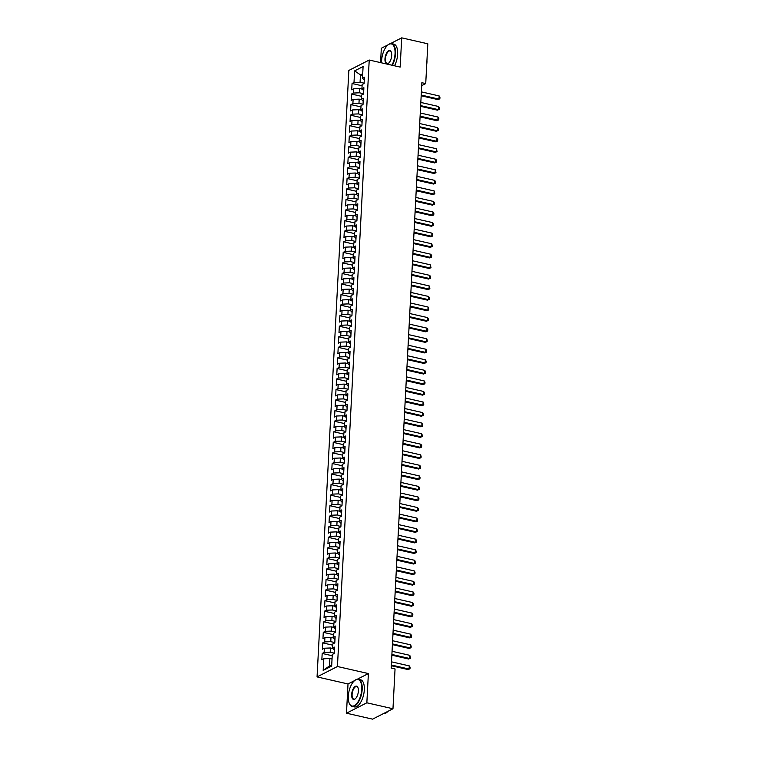 <?xml version="1.0" encoding="UTF-8"?>
<svg xmlns="http://www.w3.org/2000/svg" width="757" height="757" viewBox="0 0 757 757"><rect width="100%" height="100%" fill="white"/><g stroke="black" fill="none" stroke-linecap="round" stroke-linejoin="round"><path stroke-width="1.14" d="M354.664 680.562L348.012 683.959L346.479 713.198L372.586 719.15L392.968 708.751L395.05 668.961L391.18 668.081L421.857 82.712L425.727 83.592L427.819 43.802L401.702 37.85L390.29 43.679M348.012 683.959L317.06 676.909L348.845 70.429L369.227 60.03L337.442 666.51L317.06 676.909M388.313 44.682L381.329 48.249L380.572 62.623M362.631 75.35L360.464 74.858L354.617 70.884L354.002 82.494L352.052 83.488L351.721 89.818L353.67 88.824L353.453 93.045L351.494 94.048L351.163 100.378L353.122 99.375L352.894 103.595L350.945 104.598L350.614 110.929L352.563 109.935L352.346 114.156L350.387 115.149L350.056 121.489L352.014 120.486L351.787 124.706L349.838 125.709L349.507 132.04L351.456 131.046L351.239 135.266L349.28 136.26L348.949 142.59L350.907 141.597L350.69 145.817L348.731 146.82L348.4 153.151L350.349 152.148L350.131 156.377L348.173 157.371L347.842 163.701L349.8 162.708L349.583 166.928L347.624 167.931L347.293 174.261L349.251 173.258L349.024 177.488L347.075 178.482L346.734 184.812L348.693 183.819L348.475 188.039L346.517 189.032L346.186 195.372L348.144 194.369L347.917 198.589L345.968 199.593L345.637 205.923L347.586 204.929L347.368 209.15L345.41 210.143L345.078 216.483L347.037 215.48L346.81 219.7L344.861 220.703L344.53 227.034L346.479 226.04L346.261 230.26L344.303 231.254L343.971 237.584L345.93 236.591L345.703 240.811L343.754 241.814L343.423 248.145L345.372 247.142L345.154 251.371L343.195 252.365L342.864 258.695L344.823 257.702L344.605 261.922L342.647 262.916L342.315 269.255L344.265 268.252L344.047 272.473L342.088 273.476L341.757 279.806L343.716 278.813L343.498 283.033L341.539 284.026L341.208 290.366L343.167 289.363L342.94 293.584L340.991 294.587L340.65 300.917L342.609 299.923L342.391 304.144L340.432 305.137L340.101 311.468L342.06 310.474L341.833 314.694L339.884 315.697L339.552 322.028L341.502 321.025L341.284 325.255L339.325 326.248L338.994 332.578L340.953 331.585L340.726 335.805L338.776 336.799L338.445 343.139L340.395 342.136L340.177 346.356L338.218 347.359L337.887 353.689L339.846 352.696L339.619 356.916L337.669 357.91L337.338 364.249L339.287 363.246L339.07 367.467L337.111 368.47L336.78 374.8L338.739 373.807L338.511 378.027L336.562 379.02L336.231 385.351L338.18 384.357L337.963 388.578L336.004 389.581L335.673 395.911L337.631 394.908L337.414 399.138L335.455 400.131L335.124 406.462L337.073 405.468L336.856 409.688L334.906 410.682L334.566 417.022L336.524 416.019L336.307 420.239L334.348 421.242L334.017 427.573L335.976 426.579L335.748 430.799L333.799 431.793L333.468 438.133L335.417 437.13L335.2 441.35L333.241 442.353L332.91 448.683L334.868 447.69L334.641 451.91L332.692 452.904L332.361 459.234L334.31 458.24L334.092 462.461L332.134 463.464L331.803 469.794L333.761 468.791L333.534 473.021L331.585 474.014L331.254 480.345L333.203 479.351L332.985 483.572L331.027 484.565L330.695 490.905L332.654 489.902L332.427 494.122L330.478 495.125L330.147 501.456L332.096 500.462L331.878 504.682L329.92 505.676L329.588 512.016L331.547 511.013L331.329 515.233L329.371 516.236L329.04 522.567L330.989 521.573L330.771 525.793L328.812 526.787L328.481 533.117L330.44 532.124L330.222 536.344L328.264 537.347L327.932 543.677L329.891 542.674L329.664 546.904L327.715 547.898L327.374 554.228L329.333 553.235L329.115 557.455L327.156 558.458L326.825 564.788L328.784 563.785L328.557 568.015L326.608 569.009L326.276 575.339L328.226 574.345L328.008 578.566L326.049 579.559L325.718 585.899L327.677 584.896L327.45 589.116L325.501 590.119L325.169 596.45L327.119 595.456L326.901 599.676L324.942 600.67L324.611 607.01L326.57 606.007L326.343 610.227L324.393 611.23L324.062 617.561L326.012 616.558L325.794 620.787L323.835 621.781L323.504 628.111L325.463 627.118L325.236 631.338L323.286 632.341L322.955 638.671L324.904 637.668L324.687 641.898L322.728 642.892L322.397 649.222L324.356 648.229L324.138 652.449L322.179 653.442L321.848 659.782L323.807 658.779L329.872 658.543L329.484 665.923L331.746 664.778M354.617 70.884L363.095 66.55L362.48 78.16L364.278 80.195M329.484 665.923L323.192 670.39L331.67 666.065L332.285 654.455L334.234 653.452L334.566 647.121L332.616 648.124L332.834 643.895L334.793 642.901L335.124 636.571L333.165 637.564L333.392 633.344L335.342 632.35L335.673 626.011L333.723 627.014L333.941 622.793L335.9 621.79L336.231 615.46L334.272 616.453L334.499 612.233L336.449 611.24L336.78 604.9L334.831 605.903L335.048 601.683L337.007 600.679L337.338 594.349L335.379 595.343L335.597 591.122L337.556 590.129L337.887 583.798L335.938 584.792L336.155 580.572L338.114 579.569L338.445 573.238L336.487 574.241L336.704 570.012L338.663 569.018L338.994 562.688L337.035 563.681L337.262 559.461L339.212 558.467L339.552 552.127L337.594 553.13L337.811 548.91L339.77 547.907L340.101 541.577L338.142 542.57L338.37 538.35L340.319 537.356L340.65 531.017L338.701 532.02L338.918 527.799L340.877 526.796L341.208 520.466L339.25 521.459L339.477 517.239L341.426 516.246L341.757 509.915L339.808 510.909L340.025 506.688L341.984 505.685L342.315 499.355L340.357 500.358L340.584 496.128L342.533 495.135L342.864 488.804L340.915 489.798L341.133 485.578L343.091 484.575L343.423 478.244L341.464 479.247L341.681 475.018L343.64 474.024L343.971 467.694L342.022 468.687L342.24 464.467L344.198 463.473L344.53 457.133L342.571 458.136L342.789 453.916L344.747 452.913L345.078 446.583L343.12 447.576L343.347 443.356L345.296 442.362L345.637 436.032L343.678 437.026L343.896 432.805L345.854 431.802L346.186 425.472L344.227 426.475L344.454 422.245L346.403 421.252L346.734 414.921L344.785 415.915L345.003 411.694L346.961 410.691L347.293 404.361L345.334 405.364L345.561 401.134L347.51 400.141L347.842 393.81L345.892 394.804L346.11 390.584L348.069 389.59L348.4 383.25L346.441 384.253L346.668 380.033L348.617 379.03L348.949 372.699L346.999 373.693L347.217 369.473L349.176 368.479L349.507 362.139L347.548 363.142L347.775 358.922L349.725 357.919L350.056 351.589L348.106 352.582L348.324 348.362L350.283 347.368L350.614 341.038L348.655 342.032L348.873 337.811L350.832 336.808L351.163 330.478L349.214 331.481L349.431 327.251L351.38 326.258L351.721 319.927L349.762 320.921L349.98 316.7L351.939 315.707L352.27 309.367L350.311 310.37L350.538 306.15L352.488 305.147L352.819 298.816L350.87 299.81L351.087 295.59L353.046 294.596L353.377 288.256L351.418 289.259L351.645 285.039L353.595 284.036L353.926 277.705L351.977 278.699L352.194 274.479L354.153 273.485L354.484 267.155L352.525 268.148L352.753 263.928L354.702 262.925L355.033 256.595L353.084 257.598L353.301 253.368L355.26 252.374L355.591 246.044L353.633 247.037L353.86 242.817L355.809 241.824L356.14 235.484L354.191 236.487L354.408 232.267L356.367 231.264L356.698 224.933L354.74 225.927L354.957 221.706L356.916 220.713L357.247 214.373L355.298 215.376L355.516 211.156L357.474 210.153L357.806 203.822L355.847 204.816L356.064 200.596L358.023 199.602L358.354 193.272L356.396 194.265L356.623 190.045L358.572 189.042L358.913 182.711L356.954 183.714L357.172 179.485L359.13 178.491L359.461 172.161L357.503 173.154L357.73 168.934L359.679 167.94L360.01 161.601L358.061 162.604L358.279 158.383L360.237 157.38L360.569 151.05L358.61 152.043L358.837 147.823L360.786 146.83L361.117 140.49L359.168 141.493L359.386 137.272L361.344 136.269L361.676 129.939L359.717 130.933L359.944 126.712L361.893 125.719L362.225 119.388L360.275 120.382L360.493 116.162L362.452 115.159L362.783 108.828L360.824 109.831L361.042 105.602L363 104.608L363.332 98.278L361.382 99.271L361.6 95.051L363.559 94.057L363.89 87.717L361.931 88.72L362.149 84.5L364.108 83.497L364.439 77.167L362.48 78.16M323.192 670.39L323.807 658.779M334.253 653.13L330.203 652.203L330.43 647.983L332.985 648.569M324.138 652.449L330.203 652.203M324.356 648.229L330.43 647.983M334.812 642.57L330.762 641.652L330.979 637.432L333.534 638.009M324.687 641.898L330.762 641.652M324.904 637.668L330.979 637.432M332.616 648.124L334.414 650.159M335.36 632.019L331.311 631.092L331.528 626.872L334.092 627.458M325.236 631.338L331.311 631.092M325.463 627.118L331.528 626.872M333.165 637.564L334.963 639.599M335.909 621.469L331.869 620.541L332.086 616.321L334.641 616.898M325.794 620.787L331.869 620.541M326.012 616.558L332.086 616.321M333.723 627.014L335.521 629.048M336.468 610.908L332.418 609.991L332.635 605.761L335.2 606.348M326.343 610.227L332.418 609.991M326.57 606.007L332.635 605.761M334.272 616.453L336.07 618.488M337.016 600.358L332.966 599.43L333.194 595.21L335.748 595.797M326.901 599.676L332.966 599.43M327.119 595.456L333.194 595.21M334.831 605.903L336.619 607.937M337.575 589.798L333.525 588.88L333.742 584.659L336.307 585.237M327.45 589.116L333.525 588.88M327.677 584.896L333.742 584.659M335.379 595.343L337.177 597.387M338.124 579.247L334.074 578.32L334.301 574.099L336.856 574.686M328.008 578.566L334.074 578.32M328.226 574.345L334.301 574.099M335.938 584.792L337.726 586.826M338.682 568.687L334.632 567.769L334.849 563.549L337.414 564.126M328.557 568.015L334.632 567.769M328.784 563.785L334.849 563.549M336.487 574.241L338.284 576.276M339.231 558.136L335.181 557.209L335.408 552.989L337.963 553.575M329.115 557.455L335.181 557.209M329.333 553.235L335.408 552.989M337.035 563.681L338.833 565.716M339.789 547.585L335.739 546.658L335.957 542.438L338.521 543.015M329.664 546.904L335.739 546.658M329.891 542.674L335.957 542.438M337.594 553.13L339.391 555.165M340.338 537.025L336.288 536.107L336.515 531.878L339.07 532.464M330.222 536.344L336.288 536.107M330.44 532.124L336.515 531.878M338.142 542.57L339.94 544.605M340.896 526.475L336.846 525.547L337.064 521.327L339.619 521.914M330.771 525.793L336.846 525.547M330.989 521.573L337.064 521.327M338.701 532.02L340.499 534.054M341.445 515.914L337.395 514.997L337.622 510.776L340.177 511.353M331.329 515.233L337.395 514.997M331.547 511.013L337.622 510.776M339.25 521.459L341.047 523.503M342.003 505.364L337.953 504.436L338.171 500.216L340.726 500.803M331.878 504.682L337.953 504.436M332.096 500.462L338.171 500.216M339.808 510.909L341.606 512.943M342.552 494.804L338.502 493.886L338.72 489.665L341.284 490.243M332.427 494.122L338.502 493.886M332.654 489.902L338.72 489.665M340.357 500.358L342.155 502.393M343.101 484.253L339.051 483.326L339.278 479.105L341.833 479.692M332.985 483.572L339.051 483.326M333.203 479.351L339.278 479.105M340.915 489.798L342.703 491.832M343.659 473.702L339.609 472.775L339.827 468.555L342.391 469.132M333.534 473.021L339.609 472.775M333.761 468.791L339.827 468.555M341.464 479.247L343.262 481.282M344.208 463.142L340.158 462.224L340.385 457.994L342.94 458.581M334.092 462.461L340.158 462.224M334.31 458.24L340.385 457.994M342.022 468.687L343.81 470.722M344.766 452.591L340.716 451.664L340.934 447.444L343.498 448.03M334.641 451.91L340.716 451.664M334.868 447.69L340.934 447.444M342.571 458.136L344.369 460.171M345.315 442.031L341.265 441.113L341.492 436.893L344.047 437.47M335.2 441.35L341.265 441.113M335.417 437.13L341.492 436.893M343.12 447.576L344.918 449.611M345.873 431.481L341.823 430.553L342.041 426.333L344.605 426.92M335.748 430.799L341.823 430.553M335.976 426.579L342.041 426.333M343.678 437.026L345.476 439.06M346.422 420.92L342.372 420.003L342.599 415.782L345.154 416.359M336.307 420.239L342.372 420.003M336.524 416.019L342.599 415.782M344.227 426.475L346.025 428.509M346.98 410.37L342.93 409.442L343.148 405.222L345.712 405.809M336.856 409.688L342.93 409.442M337.073 405.468L343.148 405.222M344.785 415.915L346.583 417.949M347.529 399.81L343.479 398.892L343.706 394.671L346.261 395.249M337.414 399.138L343.479 398.892M337.631 394.908L343.706 394.671M345.334 405.364L347.132 407.398M348.088 389.259L344.038 388.341L344.255 384.111L346.81 384.698M337.963 388.578L344.038 388.341M338.18 384.357L344.255 384.111M345.892 394.804L347.69 396.838M348.636 378.708L344.586 377.781L344.804 373.561L347.368 374.147M338.511 378.027L344.586 377.781M338.739 373.807L344.804 373.561M346.441 384.253L348.239 386.288M349.185 368.148L345.145 367.23L345.362 363L347.917 363.587M339.07 367.467L345.145 367.23M339.287 363.246L345.362 363M346.999 373.693L348.788 375.727M349.743 357.597L345.694 356.67L345.911 352.45L348.475 353.036M339.619 356.916L345.694 356.67M339.846 352.696L345.911 352.45M347.548 363.142L349.346 365.177M350.292 347.037L346.242 346.119L346.469 341.899L349.024 342.476M340.177 346.356L346.242 346.119M340.395 342.136L346.469 341.899M348.106 352.582L349.895 354.626M350.851 336.487L346.801 335.559L347.018 331.339L349.583 331.926M340.726 335.805L346.801 335.559M340.953 331.585L347.018 331.339M348.655 342.032L350.453 344.066M351.399 325.926L347.349 325.008L347.577 320.788L350.131 321.365M341.284 325.255L347.349 325.008M341.502 321.025L347.577 320.788M349.214 331.481L351.002 333.515M351.958 315.376L347.908 314.458L348.125 310.228L350.69 310.815M341.833 314.694L347.908 314.458M342.06 310.474L348.125 310.228M349.762 320.921L351.56 322.955M352.507 304.825L348.457 303.898L348.684 299.677L351.239 300.264M342.391 304.144L348.457 303.898M342.609 299.923L348.684 299.677M350.311 310.37L352.109 312.404M353.065 294.265L349.015 293.347L349.232 289.117L351.797 289.704M342.94 293.584L349.015 293.347M343.167 289.363L349.232 289.117M350.87 299.81L352.667 301.844M353.614 283.714L349.564 282.787L349.791 278.567L352.346 279.153M343.498 283.033L349.564 282.787M343.716 278.813L349.791 278.567M351.418 289.259L353.216 291.294M354.172 273.154L350.122 272.236L350.34 268.016L352.894 268.593M344.047 272.473L350.122 272.236M344.265 268.252L350.34 268.016M351.977 278.699L353.774 280.743M354.721 262.603L350.671 261.676L350.888 257.456L353.453 258.042M344.605 261.922L350.671 261.676M344.823 257.702L350.888 257.456M352.525 268.148L354.323 270.183M355.279 252.043L351.229 251.125L351.447 246.905L354.002 247.482M345.154 251.371L351.229 251.125M345.372 247.142L351.447 246.905M353.084 257.598L354.882 259.632M355.828 241.492L351.778 240.565L351.996 236.345L354.56 236.932M345.703 240.811L351.778 240.565M345.93 236.591L351.996 236.345M353.633 247.037L355.43 249.072M356.377 230.942L352.327 230.014L352.554 225.794L355.109 226.381M346.261 230.26L352.327 230.014M346.479 226.04L352.554 225.794M354.191 236.487L355.979 238.521M356.935 220.382L352.885 219.464L353.103 215.234L355.667 215.821M346.81 219.7L352.885 219.464M347.037 215.48L353.103 215.234M354.74 225.927L356.538 227.961M357.484 209.831L353.434 208.904L353.661 204.683L356.216 205.27M347.368 209.15L353.434 208.904M347.586 204.929L353.661 204.683M355.298 215.376L357.086 217.41M358.042 199.271L353.992 198.353L354.21 194.133L356.774 194.71M347.917 198.589L353.992 198.353M348.144 194.369L354.21 194.133M355.847 204.816L357.645 206.86M358.591 188.72L354.541 187.793L354.768 183.573L357.323 184.159M348.475 188.039L354.541 187.793M348.693 183.819L354.768 183.573M356.396 194.265L358.193 196.3M359.149 178.16L355.099 177.242L355.317 173.022L357.881 173.599M349.024 177.488L355.099 177.242M349.251 173.258L355.317 173.022M356.954 183.714L358.752 185.749M359.698 167.609L355.648 166.682L355.875 162.462L358.43 163.048M349.583 166.928L355.648 166.682M349.8 162.708L355.875 162.462M357.503 173.154L359.301 175.189M360.256 157.059L356.206 156.131L356.424 151.911L358.979 152.488M350.131 156.377L356.206 156.131M350.349 152.148L356.424 151.911M358.061 162.604L359.859 164.638M360.805 146.498L356.755 145.581L356.982 141.351L359.537 141.938M350.69 145.817L356.755 145.581M350.907 141.597L356.982 141.351M358.61 152.043L360.408 154.078M361.363 135.948L357.313 135.02L357.531 130.8L360.086 131.387M351.239 135.266L357.313 135.02M351.456 131.046L357.531 130.8M359.168 141.493L360.966 143.527M361.912 125.388L357.862 124.47L358.08 120.249L360.644 120.827M351.787 124.706L357.862 124.47M352.014 120.486L358.08 120.249M359.717 130.933L361.515 132.977M362.461 114.837L358.411 113.91L358.638 109.689L361.193 110.276M352.346 114.156L358.411 113.91M352.563 109.935L358.638 109.689M360.275 120.382L362.064 122.416M363.019 104.277L358.969 103.359L359.187 99.139L361.751 99.716M352.894 103.595L358.969 103.359M353.122 99.375L359.187 99.139M360.824 109.831L362.622 111.866M363.568 93.726L359.518 92.799L359.745 88.578L362.3 89.165M353.453 93.045L359.518 92.799M353.67 88.824L359.745 88.578M361.382 99.271L363.171 101.306M364.126 83.175L360.077 82.248L360.464 74.858L362.717 73.713M354.002 82.494L360.077 82.248M361.931 88.72L363.729 90.755M346.479 713.198L366.852 702.799L392.968 708.751M369.227 60.03L400.169 67.089L401.702 37.85M366.852 702.799L368.385 673.56L337.442 666.51M421.706 85.645L425.727 83.592M332.039 659.035L329.872 658.543M368.385 673.56L357.295 679.228M352.052 83.488L362.083 85.778M351.494 94.048L361.534 96.328M350.945 104.598L360.975 106.888M350.387 115.149L360.427 117.439M349.838 125.709L359.868 127.999M349.28 136.26L359.32 138.55M348.731 146.82L358.771 149.101M348.173 157.371L358.212 159.661M347.624 167.931L357.664 170.211M347.075 178.482L357.105 180.772M346.517 189.032L356.556 191.322M345.968 199.593L355.998 201.882M345.41 210.143L355.449 212.433M344.861 220.703L354.891 222.984M344.303 231.254L354.342 233.544M343.754 241.814L353.784 244.095M343.195 252.365L353.235 254.655M342.647 262.916L352.686 265.205M342.088 273.476L352.128 275.766M341.539 284.026L351.579 286.316M340.991 294.587L351.021 296.867M340.432 305.137L350.472 307.427M339.884 315.697L349.914 317.978M339.325 326.248L349.365 328.538M338.776 336.799L348.807 339.089M338.218 347.359L348.258 349.649M337.669 357.91L347.7 360.2M337.111 368.47L347.151 370.75M336.562 379.02L346.602 381.31M336.004 389.581L346.044 391.861M335.455 400.131L345.495 402.421M334.906 410.682L344.937 412.972M334.348 421.242L344.388 423.532M333.799 431.793L343.829 434.083M333.241 442.353L343.281 444.633M332.692 452.904L342.722 455.194M332.134 463.464L342.173 465.744M331.585 474.014L341.615 476.304M331.027 484.565L341.066 486.855M330.478 495.125L340.508 497.415M329.92 505.676L339.959 507.966M329.371 516.236L339.41 518.517M328.812 526.787L338.852 529.077M328.264 537.347L338.303 539.627M327.715 547.898L337.745 550.188M327.156 558.458L337.196 560.738M326.608 569.009L336.638 571.298M326.049 579.559L336.089 581.849M325.501 590.119L335.531 592.409M324.942 600.67L334.982 602.96M324.393 611.23L334.424 613.511M323.835 621.781L333.875 624.071M323.286 632.341L333.326 634.621M322.728 642.892L332.768 645.182M322.179 653.442L332.219 655.732M421.384 91.881L439.136 95.931L439.94 97.218L439.855 98.807L437.972 99.602L421.176 95.779M439.136 95.931L438.965 99.101L421.214 95.051M439.855 98.807L437.972 99.602M420.826 102.441L438.577 106.491L439.382 107.778L439.297 109.358L437.423 110.162L420.627 106.33M438.577 106.491L438.417 109.651L420.665 105.611M439.297 109.358L437.423 110.162M420.277 112.992L438.029 117.042L438.833 118.329L438.748 119.909L436.874 120.713L420.069 116.881M438.029 117.042L437.858 120.212L420.107 116.162M438.748 119.909L436.874 120.713M391.927 65.206A13.598 6.198 -77.2 0 0 395.05 53.738A13.598 6.198 -77.2 0 0 387.83 45.079A13.598 6.198 -77.2 0 0 381.613 60.598A13.598 6.198 -77.2 0 0 381.594 62.85M387.972 44.966A13.929 6.349 102.8 0 1 388.114 44.843A13.929 6.349 102.8 0 1 391.71 43.66A13.929 6.349 102.8 0 1 395.504 53.719A13.929 6.349 102.8 0 1 392.391 65.31M384.972 58.885A6.794 3.094 102.8 0 1 387.546 51.656A6.794 3.094 102.8 0 1 391.17 51.826A6.794 3.094 102.8 0 1 391.691 55.46A6.794 3.094 102.8 0 1 388.578 63.219A6.794 3.094 102.8 0 1 384.972 58.885M391.246 51.996A6.463 2.943 -77.2 0 0 390.054 50.937A6.463 2.943 -77.2 0 0 385.427 58.866A6.463 2.943 -77.2 0 0 387.187 63.541A6.463 2.943 -77.2 0 0 388.72 63.096M426.939 60.484A10.03 4.57 102.8 0 1 426.939 62.311A10.03 4.57 102.8 0 1 426.74 64.241M391.71 43.66L393.839 44.143A13.929 6.349 102.8 0 1 397.633 54.211A13.929 6.349 102.8 0 1 394.52 65.802M348.296 696.203A13.598 6.198 -77.2 0 0 349.327 703.461A13.598 6.198 -77.2 0 0 356.585 703.811A13.598 6.198 -77.2 0 0 361.732 689.353A13.598 6.198 -77.2 0 0 354.522 680.685A13.598 6.198 -77.2 0 0 348.296 696.203M354.664 680.571A13.929 6.349 102.8 0 1 354.796 680.458A13.929 6.349 102.8 0 1 358.402 679.266A13.929 6.349 102.8 0 1 362.187 689.334A13.929 6.349 102.8 0 1 352.213 706.423A13.929 6.349 102.8 0 1 349.479 703.792A13.929 6.349 102.8 0 1 349.412 703.622M351.655 694.491A6.794 3.094 102.8 0 1 354.229 687.261A6.794 3.094 102.8 0 1 357.862 687.441A6.794 3.094 102.8 0 1 358.373 691.065A6.794 3.094 102.8 0 1 355.27 698.825A6.794 3.094 102.8 0 1 351.655 694.491M357.938 687.611A6.463 2.943 -77.2 0 0 356.746 686.542A6.463 2.943 -77.2 0 0 352.109 694.472A6.463 2.943 -77.2 0 0 353.869 699.146A6.463 2.943 -77.2 0 0 355.402 698.702M388.038 711.268A13.929 6.349 102.8 0 1 383.544 713.558M393.631 696.09A10.03 4.57 102.8 0 1 393.631 697.916A10.03 4.57 102.8 0 1 393.432 699.846M358.402 679.266L360.531 679.748A13.929 6.349 102.8 0 1 364.316 689.816A13.929 6.349 102.8 0 1 354.342 706.906L352.213 706.423M419.719 123.552L437.47 127.592L438.275 128.889L438.189 130.469L436.316 131.264L419.52 127.441M437.47 127.592L437.309 130.762L419.558 126.712M438.189 130.469L436.316 131.264M419.17 134.103L436.921 138.153L437.726 139.439L437.641 141.02L435.767 141.824L418.962 137.992M436.921 138.153L436.751 141.313L419 137.272M437.641 141.02L435.767 141.824M418.612 144.663L436.363 148.703L437.092 151.58L435.209 152.375L418.413 148.552M436.363 148.703L436.202 151.873L418.451 147.823M437.092 151.58L435.209 152.375M418.063 155.213L435.814 159.263L436.619 160.55L436.534 162.13L434.66 162.935L417.855 159.102M435.814 159.263L435.644 162.424L417.892 158.383M436.534 162.13L434.66 162.935M417.504 165.774L435.266 169.814L435.985 172.691L434.102 173.485L417.306 169.663M435.266 169.814L435.095 172.984L417.344 168.934M435.985 172.691L434.102 173.485M416.956 176.324L434.707 180.374L435.512 181.661L435.426 183.241L433.553 184.046L416.747 180.213M434.707 180.374L434.546 183.535L416.785 179.494M435.426 183.241L433.553 184.046M416.397 186.875L434.158 190.925L434.878 193.792L432.995 194.596L416.199 190.764M434.158 190.925L433.988 194.095L416.236 190.045M434.878 193.792L432.995 194.596M415.848 197.435L433.6 201.476L434.404 202.772L434.319 204.352L432.446 205.147L415.64 201.324M433.6 201.476L433.439 204.645L415.678 200.596M434.319 204.352L432.446 205.147M415.29 207.986L433.051 212.036L433.856 213.323L433.77 214.903L431.887 215.707L415.091 211.875M433.051 212.036L432.881 215.196L415.129 211.156M433.77 214.903L431.887 215.707M414.741 218.546L432.493 222.586L433.297 223.873L433.212 225.463L431.339 226.258L414.533 222.435M432.493 222.586L432.332 225.756L414.571 221.706M433.212 225.463L431.339 226.258M414.193 229.097L431.944 233.147L432.749 234.433L432.663 236.014L430.79 236.818L413.984 232.986M431.944 233.147L431.774 236.307L414.022 232.267M432.663 236.014L430.79 236.818M413.634 239.657L431.386 243.697L432.19 244.984L432.105 246.574L430.231 247.369L413.436 243.546M431.386 243.697L431.225 246.867L413.473 242.817M432.105 246.574L430.231 247.369M413.085 250.207L430.837 254.257L431.641 255.544L431.556 257.125L429.683 257.929L412.877 254.097M430.837 254.257L430.667 257.418L412.915 253.377M431.556 257.125L429.683 257.929M412.527 260.758L430.279 264.808L431.007 267.685L429.124 268.48L412.328 264.647M430.279 264.808L430.118 267.978L412.366 263.928M431.007 267.685L429.124 268.48M411.978 271.318L429.73 275.359L430.534 276.655L430.449 278.235L428.576 279.04L411.77 275.207M429.73 275.359L429.56 278.529L411.808 274.479M430.449 278.235L428.576 279.04M411.42 281.869L429.181 285.919L429.9 288.786L428.017 289.59L411.221 285.758M429.181 285.919L429.011 289.079L411.259 285.039M429.9 288.786L428.017 289.59M410.871 292.429L428.623 296.47L429.427 297.756L429.342 299.346L427.468 300.141L410.663 296.318M428.623 296.47L428.462 299.64L410.701 295.59M429.342 299.346L427.468 300.141M410.313 302.98L428.074 307.03L428.793 309.897L426.91 310.701L410.114 306.869M428.074 307.03L427.904 310.19L410.152 306.15M428.793 309.897L426.91 310.701M409.764 313.54L427.516 317.58L428.32 318.867L428.235 320.457L426.361 321.252L409.556 317.429M427.516 317.58L427.355 320.75L409.594 316.7M428.235 320.457L426.361 321.252M409.206 324.091L426.967 328.141L427.771 329.427L427.686 331.008L425.803 331.812L409.007 327.98M426.967 328.141L426.797 331.301L409.045 327.261M427.686 331.008L425.803 331.812M408.657 334.641L426.409 338.691L427.213 339.978L427.128 341.568L425.254 342.363L408.449 338.53M426.409 338.691L426.248 341.861L408.487 337.811M427.128 341.568L425.254 342.363M408.108 345.201L425.86 349.242L426.664 350.538L426.579 352.119L424.705 352.923L407.9 349.091M425.86 349.242L425.689 352.412L407.938 348.362M426.579 352.119L424.705 352.923M407.55 355.752L425.302 359.802L426.106 361.089L426.021 362.669L424.147 363.474L407.351 359.641M425.302 359.802L425.141 362.972L407.389 358.922M426.021 362.669L424.147 363.474M407.001 366.312L424.753 370.353L425.557 371.649L425.472 373.229L423.598 374.024L406.793 370.201M424.753 370.353L424.582 373.523L406.831 369.473M425.472 373.229L423.598 374.024M406.443 376.863L424.194 380.913L424.999 382.2L424.914 383.78L423.04 384.584L406.244 380.752M424.194 380.913L424.034 384.073L406.282 380.033M424.914 383.78L423.04 384.584M405.894 387.423L423.646 391.464L424.45 392.751L424.365 394.34L422.491 395.135L405.686 391.312M423.646 391.464L423.475 394.634L405.724 390.584M424.365 394.34L422.491 395.135M405.336 397.974L423.097 402.024L423.816 404.891L421.933 405.695L405.137 401.863M423.097 402.024L422.926 405.184L405.175 401.144M423.816 404.891L421.933 405.695M404.787 408.525L422.538 412.574L423.343 413.861L423.258 415.451L421.384 416.246L404.579 412.423M422.538 412.574L422.378 415.744L404.617 411.694M423.258 415.451L421.384 416.246M404.229 419.085L421.99 423.125L422.709 426.002L420.826 426.806L404.03 422.974M421.99 423.125L421.819 426.295L404.068 422.255M422.709 426.002L420.826 426.806M403.68 429.635L421.431 433.685L422.236 434.972L422.151 436.552L420.277 437.357L403.472 433.524M421.431 433.685L421.271 436.855L403.509 432.805M422.151 436.552L420.277 437.357M403.121 440.195L420.883 444.236L421.687 445.532L421.602 447.113L419.719 447.907L402.923 444.085M420.883 444.236L420.712 447.406L402.961 443.356M421.602 447.113L419.719 447.907M402.573 450.746L420.324 454.796L421.129 456.083L421.043 457.663L419.17 458.468L402.364 454.635M420.324 454.796L420.163 457.957L402.402 453.916M421.043 457.663L419.17 458.468M402.024 461.306L419.775 465.347L420.58 466.634L420.495 468.223L418.612 469.018L401.816 465.195M419.775 465.347L419.605 468.517L401.853 464.467M420.495 468.223L418.612 469.018M401.465 471.857L419.217 475.907L420.021 477.194L419.936 478.774L418.063 479.578L401.267 475.746M419.217 475.907L419.056 479.067L401.305 475.027M419.936 478.774L418.063 479.578M400.917 482.408L418.668 486.458L419.473 487.745L419.387 489.334L417.514 490.129L400.708 486.306M418.668 486.458L418.498 489.628L400.746 485.578M419.387 489.334L417.514 490.129M400.358 492.968L418.11 497.008L418.914 498.305L418.829 499.885L416.956 500.689L400.16 496.857M418.11 497.008L417.949 500.178L400.198 496.138M418.829 499.885L416.956 500.689M399.81 503.519L417.561 507.568L418.366 508.855L418.28 510.436L416.407 511.24L399.601 507.408M417.561 507.568L417.391 510.738L399.639 506.688M418.28 510.436L416.407 511.24M399.251 514.079L417.003 518.119L417.732 520.996L415.848 521.791L399.053 517.968M417.003 518.119L416.842 521.289L399.09 517.239M417.732 520.996L415.848 521.791M398.702 524.629L416.454 528.679L417.258 529.966L417.173 531.546L415.3 532.351L398.494 528.518M416.454 528.679L416.284 531.84L398.532 527.799M417.173 531.546L415.3 532.351M398.144 535.19L415.905 539.23L416.624 542.107L414.741 542.901L397.945 539.079M415.905 539.23L415.735 542.4L397.983 538.35M416.624 542.107L414.741 542.901M397.595 545.74L415.347 549.79L416.151 551.077L416.066 552.657L414.193 553.462L397.387 549.629M415.347 549.79L415.186 552.951L397.425 548.91M416.066 552.657L414.193 553.462M397.037 556.3L414.798 560.341L415.517 563.217L413.634 564.012L396.838 560.189M414.798 560.341L414.628 563.511L396.876 559.461M415.517 563.217L413.634 564.012M396.488 566.851L414.24 570.901L415.044 572.188L414.959 573.768L413.085 574.572L396.28 570.74M414.24 570.901L414.079 574.061L396.318 570.021M414.959 573.768L413.085 574.572M395.93 577.402L413.691 581.452L414.495 582.739L414.41 584.319L412.527 585.123L395.731 581.291M413.691 581.452L413.521 584.622L395.769 580.572M414.41 584.319L412.527 585.123M395.381 587.962L413.133 592.002L413.937 593.299L413.852 594.879L411.978 595.674L395.173 591.851M413.133 592.002L412.972 595.172L395.211 591.122M413.852 594.879L411.978 595.674M394.832 598.513L412.584 602.563L413.388 603.849L413.303 605.43L411.43 606.234L394.624 602.402M412.584 602.563L412.414 605.723L394.662 601.683M413.303 605.43L411.43 606.234M394.274 609.073L412.026 613.113L412.83 614.4L412.745 615.99L410.871 616.785L394.075 612.962M412.026 613.113L411.865 616.283L394.113 612.233M412.745 615.99L410.871 616.785M393.725 619.623L411.477 623.673L412.281 624.96L412.196 626.541L410.322 627.345L393.517 623.513M411.477 623.673L411.306 626.834L393.555 622.793M412.196 626.541L410.322 627.345M393.167 630.184L410.919 634.224L411.647 637.101L409.764 637.896L392.968 634.073M410.919 634.224L410.758 637.394L393.006 633.344M411.647 637.101L409.764 637.896M392.618 640.734L410.37 644.784L411.174 646.071L411.089 647.651L409.215 648.456L392.41 644.623M410.37 644.784L410.199 647.945L392.448 643.904M411.089 647.651L409.215 648.456M392.06 651.285L409.821 655.335L410.54 658.212L408.657 659.006L391.861 655.174M409.821 655.335L409.651 658.505L391.899 654.455M410.54 658.212L408.657 659.006M391.511 661.845L409.263 665.886L410.067 667.182L409.982 668.762L408.108 669.567L391.303 665.734M409.263 665.886L409.102 669.056L391.341 665.006M409.982 668.762L408.108 669.567"/></g></svg>
